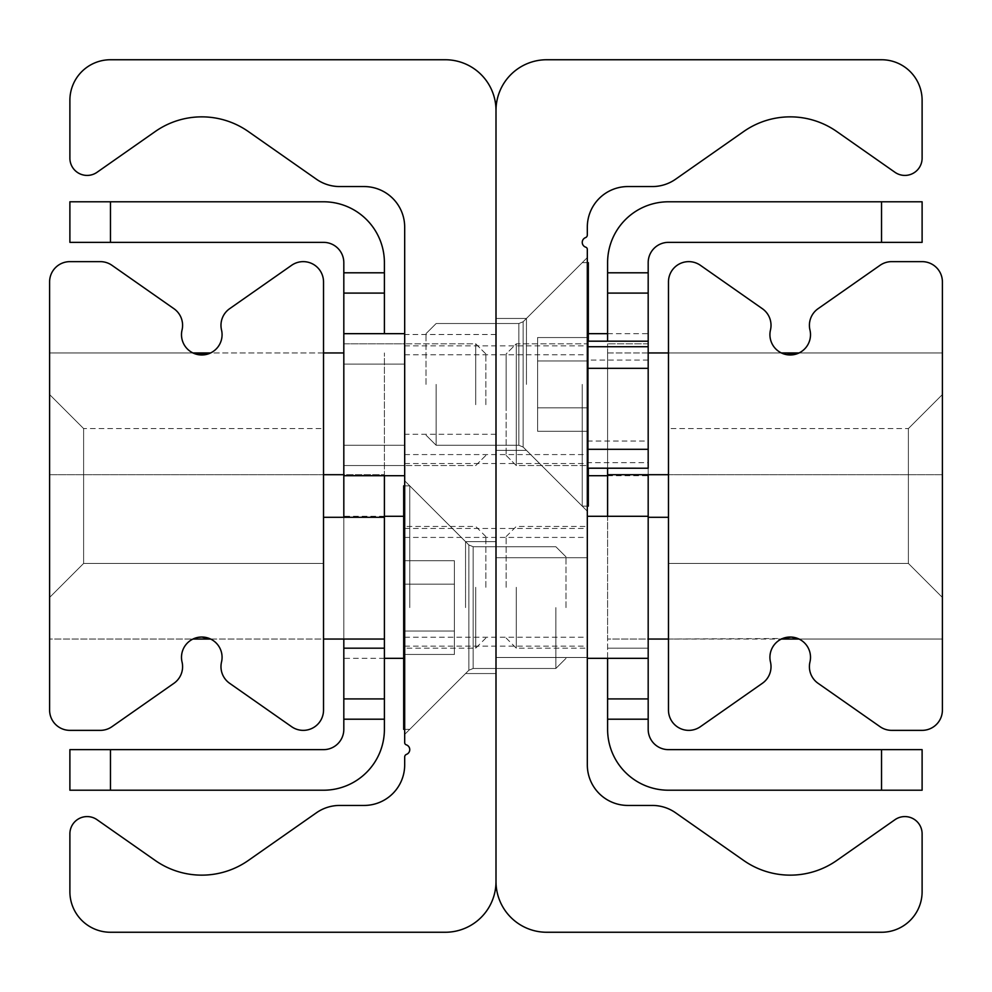 <?xml version="1.0" encoding="UTF-8"?>
<svg xmlns="http://www.w3.org/2000/svg" width="992" height="992" viewBox="0 0 992 992"><rect width="100%" height="100%" fill="white"/><g stroke="black" fill="none" stroke-linecap="round" stroke-linejoin="round"><path stroke-width="0.74" stroke-dasharray="4.96 3.72" d="M496 404.686L496 463.537L496 404.686M587.314 404.686L587.314 475.714L587.314 404.686M496 587.314L496 528.463L496 587.314M587.314 587.314L587.314 516.286L587.314 587.314M587.314 384.4L587.314 257.585L587.314 384.4M526.442 384.4L526.442 318.457L526.442 384.4M496 384.4L496 450.343L496 384.4M496 607.6L496 541.657L496 607.6M587.314 607.6L587.314 557.715L587.314 607.6M496 881.528A50.728 50.728 0 0 0 546.728 932.257L881.528 932.257A40.585 40.585 0 0 0 922.114 891.672L922.114 833.838A17.248 17.248 0 0 0 894.97 819.702L836.777 860.461A81.158 81.158 0 0 1 743.665 860.461L675.564 812.77A40.585 40.585 0 0 0 652.29 805.442L627.886 805.442A40.585 40.585 0 0 1 587.314 764.857L587.314 249.352A2.269 2.269 0 0 0 585.739 247.182A5.072 5.072 0 0 1 585.516 237.621A2.765 2.765 0 0 0 587.314 235.03L587.314 227.143A40.585 40.585 0 0 1 627.886 186.558L652.29 186.558A40.585 40.585 0 0 0 675.564 179.23L743.665 131.539A81.158 81.158 0 0 1 836.777 131.539L894.97 172.298A17.248 17.248 0 0 0 922.114 158.162L922.114 100.328A40.585 40.585 0 0 0 881.528 59.743L546.728 59.743A50.728 50.728 0 0 0 496 110.472L496 881.528L496 110.472A50.728 50.728 0 0 0 445.272 59.743L110.472 59.743A40.585 40.585 0 0 0 69.886 100.328L69.886 158.162A17.248 17.248 0 0 0 97.03 172.298L155.223 131.539A81.158 81.158 0 0 1 248.335 131.539L316.436 179.23A40.585 40.585 0 0 0 339.71 186.558L364.114 186.558A40.585 40.585 0 0 1 404.686 227.143L404.686 742.648A2.269 2.269 0 0 0 406.261 744.818A5.072 5.072 0 0 1 406.484 754.379A2.765 2.765 0 0 0 404.686 756.97L404.686 764.857A40.585 40.585 0 0 1 364.114 805.442L339.71 805.442A40.585 40.585 0 0 0 316.436 812.77L248.335 860.461A81.158 81.158 0 0 1 155.223 860.461L97.03 819.702A17.248 17.248 0 0 0 69.886 833.838L69.886 891.672A40.585 40.585 0 0 0 110.472 932.257L445.272 932.257A50.728 50.728 0 0 0 496 881.528M404.686 587.314L404.686 516.286L404.686 587.314M384.4 333.672L384.4 293.086L343.815 293.086L343.815 272.8L384.4 272.8L384.4 293.086L343.815 293.086L343.815 343.815L404.686 343.815L404.686 475.714L404.686 333.672L404.686 404.686L404.686 343.815L404.686 364.114L404.686 343.815L343.815 343.815L343.815 333.672L343.815 698.914L384.4 698.914L384.4 729.343A60.872 60.872 0 0 1 323.528 790.215L69.886 790.215L69.886 749.642L110.472 749.642L110.472 790.215M404.686 384.4L404.686 434.285L404.686 384.4M404.686 607.6L404.686 480.785L404.686 607.6M465.558 607.6L465.558 541.657L465.558 607.6M198.14 637.348L192.932 639.046L49.6 639.046L49.6 517.303L49.6 639.046L49.6 517.303L49.6 639.046L192.944 639.046L200.706 637.05L205.431 637.348L210.626 639.046L323.528 639.046L323.528 517.303L323.528 639.046L323.528 517.303L323.528 639.046L323.528 578.175L323.528 639.046L384.4 639.046L384.4 517.303L384.4 639.046M323.528 474.697L49.6 474.697L49.6 352.954L49.6 474.697L49.6 352.954L49.6 474.697L323.528 474.697L323.528 352.954L323.528 474.697L323.528 352.954L323.528 474.697L323.528 413.825L323.528 474.697L384.4 474.697L384.4 352.954L384.4 474.697L343.815 474.697M197.272 354.466L192.932 352.954L201.785 354.975L210.626 352.954L343.815 352.954M49.6 597.457L83.613 563.431L49.6 597.457L83.613 563.431L49.6 597.457L83.613 563.431L49.6 597.457L83.613 563.431L49.6 597.457L83.613 563.431L49.6 597.457L83.613 563.431L49.6 597.457L83.613 563.431L49.6 597.457L83.613 563.431L49.6 597.457L49.6 394.543L49.6 597.457L49.6 394.543L49.6 597.457L49.6 394.543L49.6 597.457L49.6 394.543L49.6 597.457L49.6 394.543L49.6 597.457L49.6 394.543L49.6 597.457L49.6 394.543L49.6 597.457L49.6 394.543L49.6 597.457L49.6 394.543L49.6 597.457L49.6 394.543L49.6 597.457L49.6 394.543L49.6 597.457L49.6 394.543L49.6 597.457L49.6 394.543L49.6 597.457L49.6 394.543L49.6 597.457L49.6 394.543L49.6 597.457L49.6 394.543L49.6 597.457L49.6 394.543L49.6 597.457L83.613 563.431L83.613 428.569L83.613 563.431L323.528 563.431L323.528 428.569L323.528 563.431L323.528 428.569L323.528 563.431L323.528 428.569L323.528 563.431L323.528 428.569L323.528 563.431L323.528 428.569L323.528 563.431L323.528 428.569L323.528 563.431L323.528 428.569L323.528 563.431L323.528 428.569L323.528 563.431L323.528 428.569L323.528 563.431L323.528 428.569L323.528 563.431L323.528 428.569L323.528 563.431L323.528 428.569L323.528 563.431L323.528 428.569L323.528 563.431L323.528 428.569L323.528 563.431L323.528 428.569L323.528 563.431L323.528 428.569L323.528 563.431L323.528 428.569L323.528 563.431L83.613 563.431L83.613 428.569L83.613 563.431L83.613 428.569L83.613 563.431L323.528 563.431L83.613 563.431L83.613 428.569L83.613 563.431L83.613 428.569L83.613 563.431L323.528 563.431L83.613 563.431L83.613 428.569L83.613 563.431L83.613 428.569L83.613 563.431L323.528 563.431L83.613 563.431L83.613 428.569L83.613 563.431L83.613 428.569L83.613 563.431L323.528 563.431L83.613 563.431L83.613 428.569L83.613 563.431L83.613 428.569L83.613 563.431L323.528 563.431L83.613 563.431L83.613 428.569L83.613 563.431L83.613 428.569L83.613 563.431L323.528 563.431L83.613 563.431L83.613 428.569L83.613 563.431L83.613 428.569L83.613 563.431L323.528 563.431L83.613 563.431L83.613 428.569L83.613 563.431L83.613 428.569L83.613 563.431L323.528 563.431M69.886 261.64A20.286 20.286 0 0 0 49.6 281.926L49.6 710.074A20.286 20.286 0 0 0 69.886 730.36L100.328 730.36A20.286 20.286 0 0 0 111.96 726.69L173.935 683.302A20.286 20.286 0 0 0 182.044 661.999A20.286 20.286 0 0 1 201.785 637.025A20.286 20.286 0 0 1 221.526 661.999A20.286 20.286 0 0 0 229.636 683.302L291.598 726.69A20.286 20.286 0 0 0 323.528 710.074L323.528 281.926A20.286 20.286 0 0 0 291.598 265.31L229.636 308.698A20.286 20.286 0 0 0 221.526 330.001A20.286 20.286 0 0 1 201.785 354.975A20.286 20.286 0 0 1 182.044 330.001A20.286 20.286 0 0 0 173.935 308.698L111.96 265.31A20.286 20.286 0 0 0 100.328 261.64L69.886 261.64M799.068 639.046L942.4 639.046L942.4 517.303L942.4 639.046L942.4 517.303L942.4 639.046L799.068 639.046L790.215 637.025L781.374 639.046L668.472 639.046L668.472 517.303L668.472 639.046L668.472 517.303L668.472 639.046L668.472 578.175L668.472 639.046L607.6 639.046L607.6 517.303L607.6 639.046L648.185 639.046M668.472 639.046L782.651 638.488M668.472 474.697L942.4 474.697L942.4 352.954L942.4 474.697L942.4 352.954L942.4 474.697L668.472 474.697L668.472 352.954L668.472 474.697L668.472 352.954L668.472 474.697L668.472 413.825L668.472 474.697L607.6 474.697L607.6 343.815L607.6 698.914L648.185 698.914L648.185 719.2L607.6 719.2L607.6 698.914L648.185 698.914L648.185 293.086L607.6 293.086L607.6 262.657A60.872 60.872 0 0 1 668.472 201.785L922.114 201.785L922.114 242.358L881.528 242.358L881.528 201.785M785.689 354.466L786.569 354.652M942.4 597.457L908.387 563.431L942.4 597.457L908.387 563.431L942.4 597.457L908.387 563.431L942.4 597.457L908.387 563.431L942.4 597.457L908.387 563.431L942.4 597.457L908.387 563.431L942.4 597.457L908.387 563.431L942.4 597.457L908.387 563.431L942.4 597.457L942.4 394.543L942.4 597.457L942.4 394.543L942.4 597.457L942.4 394.543L942.4 597.457L942.4 394.543L942.4 597.457L942.4 394.543L942.4 597.457L942.4 394.543L942.4 597.457L942.4 394.543L942.4 597.457L942.4 394.543L942.4 597.457L942.4 394.543L942.4 597.457L942.4 394.543L942.4 597.457L942.4 394.543L942.4 597.457L942.4 394.543L942.4 597.457L942.4 394.543L942.4 597.457L942.4 394.543L942.4 597.457L942.4 394.543L942.4 597.457L942.4 394.543L942.4 597.457L942.4 394.543L942.4 597.457L908.387 563.431L908.387 428.569L908.387 563.431L668.472 563.431L668.472 428.569L668.472 563.431L668.472 428.569L668.472 563.431L668.472 428.569L668.472 563.431L668.472 428.569L668.472 563.431L668.472 428.569L668.472 563.431L668.472 428.569L668.472 563.431L668.472 428.569L668.472 563.431L668.472 428.569L668.472 563.431L668.472 428.569L668.472 563.431L668.472 428.569L668.472 563.431L668.472 428.569L668.472 563.431L668.472 428.569L668.472 563.431L668.472 428.569L668.472 563.431L668.472 428.569L668.472 563.431L668.472 428.569L668.472 563.431L668.472 428.569L668.472 563.431L668.472 428.569L668.472 563.431L908.387 563.431L908.387 428.569L908.387 563.431L908.387 428.569L908.387 563.431L668.472 563.431L908.387 563.431L908.387 428.569L908.387 563.431L908.387 428.569L908.387 563.431L668.472 563.431L908.387 563.431L908.387 428.569L908.387 563.431L908.387 428.569L908.387 563.431L668.472 563.431L908.387 563.431L908.387 428.569L908.387 563.431L908.387 428.569L908.387 563.431L668.472 563.431L908.387 563.431L908.387 428.569L908.387 563.431L908.387 428.569L908.387 563.431L668.472 563.431L908.387 563.431L908.387 428.569L908.387 563.431L908.387 428.569L908.387 563.431L668.472 563.431L908.387 563.431L908.387 428.569L908.387 563.431L908.387 428.569L908.387 563.431L668.472 563.431L908.387 563.431L908.387 428.569L908.387 563.431L908.387 428.569L908.387 563.431L668.472 563.431M942.4 281.926A20.286 20.286 0 0 0 922.114 261.64L891.672 261.64A20.286 20.286 0 0 0 880.04 265.31L818.065 308.698A20.286 20.286 0 0 0 809.956 330.001A20.286 20.286 0 0 1 790.215 354.975A20.286 20.286 0 0 1 770.474 330.001A20.286 20.286 0 0 0 762.364 308.698L700.402 265.31A20.286 20.286 0 0 0 668.472 281.926L668.472 710.074A20.286 20.286 0 0 0 700.402 726.69L762.364 683.302A20.286 20.286 0 0 0 770.474 661.999A20.286 20.286 0 0 1 790.215 637.025A20.286 20.286 0 0 1 809.956 661.999A20.286 20.286 0 0 0 818.065 683.302L880.04 726.69A20.286 20.286 0 0 0 891.672 730.36L922.114 730.36A20.286 20.286 0 0 0 942.4 710.074L942.4 281.926M110.472 201.785L110.472 242.358L69.886 242.358L69.886 201.785L323.528 201.785A60.872 60.872 0 0 1 384.4 262.657L384.4 272.8M384.4 719.2L343.815 719.2L343.815 698.914L384.4 698.914L384.4 475.714M110.472 749.642L323.528 749.642A20.286 20.286 0 0 0 343.815 729.343L343.815 719.2M343.815 293.086L384.4 293.086M110.472 242.358L323.528 242.358A20.286 20.286 0 0 1 343.815 262.657L343.815 272.8M343.815 639.046L343.815 517.303M343.815 698.914L384.4 698.914M607.6 272.8L648.185 272.8L648.185 293.086L607.6 293.086L607.6 341.161M881.528 790.215L881.528 749.642L922.114 749.642L922.114 790.215L668.472 790.215A60.872 60.872 0 0 1 607.6 729.343L607.6 719.2M607.6 658.328L607.6 516.286M648.185 293.086L607.6 293.086M881.528 749.642L668.472 749.642A20.286 20.286 0 0 1 648.185 729.343L648.185 719.2M881.528 242.358L668.472 242.358A20.286 20.286 0 0 0 648.185 262.657L648.185 272.8M648.185 698.914L607.6 698.914M648.185 648.185L648.185 516.286L648.185 648.185L607.6 648.185L648.185 648.185M648.185 441.043L648.185 462.669L587.314 462.669L587.314 441.043L648.185 441.043L648.185 341.198L648.185 474.697M475.714 587.314L475.714 648.185L475.714 587.314M485.857 587.314L485.857 536.585L485.857 587.314M343.815 587.314L343.815 516.286L343.815 587.314M475.714 404.686L475.714 343.815L475.714 404.686M485.857 404.686L485.857 353.958L485.857 404.686M516.286 404.686L516.286 343.815L516.286 404.686M506.143 404.686L506.143 353.958L506.143 404.686M648.185 404.686L648.185 475.714L648.185 404.686M516.286 587.314L516.286 648.185L516.286 587.314M506.143 587.314L506.143 536.585L506.143 587.314M648.185 352.954L607.6 352.954L607.6 468.224M607.6 474.697L607.6 352.954L781.374 352.954L668.472 352.954M648.185 517.303L668.472 517.303M323.528 517.303L384.4 517.303M436.145 384.4L436.145 445.272L436.145 384.4M426.002 384.4L426.002 333.672L426.002 384.4M582.242 384.4L582.242 506.143L582.242 384.4M537.602 407.836L537.602 337.54L537.602 431.26L537.602 337.54L537.602 431.26L537.602 337.54L537.602 431.26L537.602 337.54L537.602 431.26L537.602 337.54L537.602 431.26L537.602 337.54L537.602 431.26L537.602 337.54L537.602 431.26L537.602 337.54L537.602 431.26L537.602 337.54L537.602 407.836L588.318 407.836L588.318 431.26L588.318 407.836L537.602 407.836L588.318 407.836L588.318 360.964L588.318 431.26L537.602 431.26L588.318 431.26L588.318 407.836L537.602 407.836L588.318 407.836L588.318 360.964L537.602 360.964L588.318 360.964L588.318 337.54L588.318 431.26L588.318 407.836L537.602 407.836L588.318 407.836L588.318 360.964L537.602 360.964L588.318 360.964L588.318 337.54L537.602 337.54L588.318 337.54L588.318 431.26L537.602 431.26L588.318 431.26L588.318 407.836L537.602 407.836L588.318 407.836L588.318 360.964L537.602 360.964L588.318 360.964L588.318 337.54L588.318 431.26L588.318 407.836L537.602 407.836L588.318 407.836L588.318 360.964L537.602 360.964L588.318 360.964L588.318 337.54L537.602 337.54L588.318 337.54L588.318 431.26L537.602 431.26L588.318 431.26L588.318 407.836L537.602 407.836L588.318 407.836L588.318 360.964L537.602 360.964L588.318 360.964L588.318 337.54L588.318 431.26L588.318 407.836L537.602 407.836L588.318 407.836L588.318 360.964L537.602 360.964L588.318 360.964L588.318 337.54L537.602 337.54L588.318 337.54L588.318 431.26L537.602 431.26L588.318 431.26L588.318 407.836L537.602 407.836L588.318 407.836L588.318 360.964L537.602 360.964L588.318 360.964L588.318 337.54L588.318 431.26L588.318 407.836L537.602 407.836M588.318 262.657L582.242 262.657L523.144 321.743L518.841 323.528L523.144 321.743L582.242 262.657L588.318 262.657L582.242 262.657L523.144 321.743L518.841 323.528L523.144 321.743L582.242 262.657L588.318 262.657L582.242 262.657L523.144 321.743L518.841 323.528L523.144 321.743L582.242 262.657L588.318 262.657L582.242 262.657L523.144 321.743L518.841 323.528L523.144 321.743L582.242 262.657L588.318 262.657L588.318 506.143L588.318 262.657L588.318 506.143L588.318 262.657L588.318 506.143L588.318 262.657L588.318 506.143L588.318 262.657L588.318 506.143L588.318 262.657L588.318 506.143L588.318 262.657L588.318 506.143L588.318 262.657L588.318 506.143L588.318 262.657L588.318 506.143L582.242 506.143L523.144 447.057L523.144 321.743L523.144 447.057L523.144 321.743L523.144 447.057L523.144 321.743L523.144 447.057L523.144 321.743L523.144 447.057L523.144 321.743L523.144 447.057L523.144 321.743L523.144 447.057L523.144 321.743L523.144 447.057L523.144 321.743L523.144 447.057L523.144 321.743L523.144 447.057L518.841 445.272L518.841 323.528L518.841 445.272L518.841 323.528L518.841 445.272L518.841 323.528L518.841 445.272L518.841 323.528L518.841 445.272L518.841 323.528L518.841 445.272L518.841 323.528L518.841 445.272L518.841 323.528L518.841 445.272L518.841 323.528L518.841 445.272L518.841 323.528L518.841 445.272L436.145 445.272L426.002 435.128L436.145 445.272L518.841 445.272L436.145 445.272L426.002 435.128L436.145 445.272L518.841 445.272L436.145 445.272L426.002 435.128L436.145 445.272L518.841 445.272L436.145 445.272L426.002 435.128L436.145 445.272L518.841 445.272L436.145 445.272L426.002 435.128M588.318 337.54L537.602 337.54L588.318 337.54L588.318 360.964L537.602 360.964L588.318 360.964L588.318 337.54L588.318 407.836L588.318 360.964L537.602 360.964L588.318 360.964L588.318 337.54L537.602 337.54M588.318 431.26L537.602 431.26M588.318 468.224L588.318 341.161M555.855 607.6L555.855 668.472L555.855 607.6M565.998 607.6L565.998 556.872L565.998 607.6M409.758 607.6L409.758 485.857L409.758 607.6M454.398 584.164L454.398 654.46L454.398 560.74L454.398 654.46L454.398 560.74L454.398 654.46L454.398 560.74L454.398 654.46L454.398 560.74L454.398 654.46L454.398 560.74L454.398 654.46L454.398 560.74L454.398 654.46L454.398 560.74L454.398 654.46L454.398 584.164L403.682 584.164L403.682 560.74L403.682 584.164L454.398 584.164L403.682 584.164L403.682 631.036L403.682 560.74L454.398 560.74L403.682 560.74L403.682 584.164L454.398 584.164L403.682 584.164L403.682 631.036L454.398 631.036L403.682 631.036L403.682 654.46L403.682 560.74L403.682 584.164L454.398 584.164L403.682 584.164L403.682 631.036L454.398 631.036L403.682 631.036L403.682 654.46L454.398 654.46L403.682 654.46L403.682 560.74L454.398 560.74L403.682 560.74L403.682 584.164L454.398 584.164L403.682 584.164L403.682 631.036L454.398 631.036L403.682 631.036L403.682 654.46L403.682 560.74L403.682 584.164L454.398 584.164L403.682 584.164L403.682 631.036L454.398 631.036L403.682 631.036L403.682 654.46L454.398 654.46L403.682 654.46L403.682 560.74L454.398 560.74L403.682 560.74L403.682 584.164L454.398 584.164L403.682 584.164L403.682 631.036L454.398 631.036L403.682 631.036L403.682 654.46L403.682 560.74L403.682 584.164L454.398 584.164L403.682 584.164L403.682 631.036L454.398 631.036L403.682 631.036L403.682 654.46L454.398 654.46L403.682 654.46L403.682 560.74L454.398 560.74L403.682 560.74L403.682 584.164L454.398 584.164M404.686 729.343L409.758 729.343L468.856 670.257L473.159 668.472L468.856 670.257L409.758 729.343L403.682 729.343L409.758 729.343L468.856 670.257L473.159 668.472L468.856 670.257L409.758 729.343L403.682 729.343L409.758 729.343L468.856 670.257L473.159 668.472L468.856 670.257L409.758 729.343L403.682 729.343L409.758 729.343L468.856 670.257L473.159 668.472L468.856 670.257L409.758 729.343L403.682 729.343L403.682 485.857L403.682 729.343L403.682 485.857L403.682 729.343L403.682 485.857L403.682 729.343L403.682 485.857L403.682 729.343L403.682 485.857L403.682 729.343L403.682 485.857L403.682 729.343L403.682 485.857L403.682 729.343L403.682 485.857L409.758 485.857L468.856 544.943L468.856 670.257L468.856 544.943L468.856 670.257L468.856 544.943L468.856 670.257L468.856 544.943L468.856 670.257L468.856 544.943L468.856 670.257L468.856 544.943L468.856 670.257L468.856 544.943L468.856 670.257L468.856 544.943L468.856 670.257L468.856 544.943L473.159 546.728L473.159 668.472L473.159 546.728L473.159 668.472L473.159 546.728L473.159 668.472L473.159 546.728L473.159 668.472L473.159 546.728L473.159 668.472L473.159 546.728L473.159 668.472L473.159 546.728L473.159 668.472L473.159 546.728L473.159 668.472L473.159 546.728L555.855 546.728L565.998 556.872L555.855 546.728L473.159 546.728L555.855 546.728L565.998 556.872L555.855 546.728L473.159 546.728L555.855 546.728L565.998 556.872L555.855 546.728L473.159 546.728L555.855 546.728L565.998 556.872L555.855 546.728L473.159 546.728L468.856 544.943L409.758 485.857L403.682 485.857L409.758 485.857L468.856 544.943L473.159 546.728L468.856 544.943L409.758 485.857L403.682 485.857L409.758 485.857L468.856 544.943L473.159 546.728L468.856 544.943L409.758 485.857L403.682 485.857L409.758 485.857L468.856 544.943L473.159 546.728L468.856 544.943L409.758 485.857L404.686 485.857M403.682 631.036L454.398 631.036L403.682 631.036L403.682 654.46L403.682 584.164L403.682 631.036L454.398 631.036L403.682 631.036L403.682 654.46L454.398 654.46L403.682 654.46L403.682 631.036M587.314 441.043L587.314 343.815L516.286 343.815L506.143 353.958L506.143 455.415L506.143 353.958L516.286 343.815L516.286 465.558L516.286 343.815L587.314 343.815L587.314 408.828L587.314 341.198L587.314 462.669M648.185 462.669L648.185 468.174M343.815 364.114L343.815 465.558L404.686 465.558L404.686 445.272L404.686 465.558L343.815 465.558L343.815 364.114L404.686 364.114L343.815 364.114M404.686 404.686L404.686 465.558L404.686 404.686M343.815 343.815L384.4 343.815L343.815 343.815M343.815 648.185L384.4 648.185M648.185 343.815L607.6 343.815L648.185 343.815M648.185 360.071L587.314 360.071M404.686 445.272L343.815 445.272L404.686 445.272M404.686 454.572L587.314 454.572M404.686 354.801L587.314 354.801M404.686 637.199L587.314 637.199M404.686 537.428L587.314 537.428M404.686 463.537L587.314 463.537M404.686 345.848L587.314 345.848M404.686 646.152L587.314 646.152M404.686 528.463L587.314 528.463M587.314 511.215L526.442 450.343L496 450.343L526.442 450.343L587.314 511.215L526.442 450.343L496 450.343L526.442 450.343L587.314 511.215L526.442 450.343L496 450.343L526.442 450.343L587.314 511.215L526.442 450.343L496 450.343L526.442 450.343L587.314 511.215L526.442 450.343L496 450.343M587.314 257.585L526.442 318.457L496 318.457L526.442 318.457L587.314 257.585L526.442 318.457L496 318.457L526.442 318.457L587.314 257.585L526.442 318.457L496 318.457L526.442 318.457L587.314 257.585L526.442 318.457L496 318.457L526.442 318.457L587.314 257.585L526.442 318.457L496 318.457M496 657.485L587.314 657.485L496 657.485M496 557.715L587.314 557.715L496 557.715M496 334.515L404.686 334.515M496 434.285L404.686 434.285M404.686 480.785L465.558 541.657L496 541.657L465.558 541.657L404.686 480.785L465.558 541.657L496 541.657L465.558 541.657L404.686 480.785L465.558 541.657L496 541.657L465.558 541.657L404.686 480.785L465.558 541.657L496 541.657L465.558 541.657L404.686 480.785M404.686 734.415L465.558 673.543L496 673.543L465.558 673.543L404.686 734.415L465.558 673.543L496 673.543L465.558 673.543L404.686 734.415L465.558 673.543L496 673.543L465.558 673.543L404.686 734.415L465.558 673.543L496 673.543L465.558 673.543L404.686 734.415M49.6 352.954L192.932 352.954L49.6 352.954M323.528 352.954L210.626 352.954M49.6 394.543L83.613 428.569L49.6 394.543L83.613 428.569L49.6 394.543L83.613 428.569L49.6 394.543L83.613 428.569L49.6 394.543L83.613 428.569L49.6 394.543L83.613 428.569L49.6 394.543L83.613 428.569L49.6 394.543L83.613 428.569L49.6 394.543L83.613 428.569L323.528 428.569M942.4 352.954L799.068 352.954L942.4 352.954M942.4 394.543L908.387 428.569L942.4 394.543L908.387 428.569L942.4 394.543L908.387 428.569L942.4 394.543L908.387 428.569L942.4 394.543L908.387 428.569L942.4 394.543L908.387 428.569L942.4 394.543L908.387 428.569L942.4 394.543L908.387 428.569L942.4 394.543L908.387 428.569L668.472 428.569M485.857 536.585L475.714 526.442L404.686 526.442M485.857 638.042L475.714 648.185L404.686 648.185M404.686 516.286L403.682 516.286M384.4 516.286L343.815 516.286M404.686 658.328L403.682 658.328M384.4 658.328L343.815 658.328M485.857 353.958L475.714 343.815L404.686 343.815L475.714 343.815L485.857 353.958M485.857 455.415L475.714 465.558L404.686 465.558L475.714 465.558L485.857 455.415M506.143 455.415L516.286 465.558L587.314 465.558L516.286 465.558L506.143 455.415M587.314 475.714L588.318 475.714M607.6 475.714L648.185 475.714M587.314 333.672L588.318 333.672M607.6 333.672L648.185 333.672M506.143 638.042L516.286 648.185L587.314 648.185M506.143 536.585L516.286 526.442L587.314 526.442M210.626 639.046L323.528 639.046M426.002 333.672L436.145 323.528L518.841 323.528L436.145 323.528L426.002 333.672L436.145 323.528L518.841 323.528L436.145 323.528L426.002 333.672L436.145 323.528L518.841 323.528L436.145 323.528L426.002 333.672L436.145 323.528L518.841 323.528L436.145 323.528L426.002 333.672L436.145 323.528L518.841 323.528L523.144 321.743L582.242 262.657L587.314 262.657M587.314 506.143L582.242 506.143L523.144 447.057L518.841 445.272L523.144 447.057L582.242 506.143L588.318 506.143L582.242 506.143L523.144 447.057L518.841 445.272L523.144 447.057L582.242 506.143L588.318 506.143L582.242 506.143L523.144 447.057L518.841 445.272L523.144 447.057L582.242 506.143L588.318 506.143L582.242 506.143L523.144 447.057L518.841 445.272L523.144 447.057L582.242 506.143L588.318 506.143M565.998 658.328L555.855 668.472L473.159 668.472L555.855 668.472L565.998 658.328L555.855 668.472L473.159 668.472L555.855 668.472L565.998 658.328L555.855 668.472L473.159 668.472L555.855 668.472L565.998 658.328L555.855 668.472L473.159 668.472L555.855 668.472L565.998 658.328"/><path stroke-width="1.49" d="M546.728 932.257A50.728 50.728 0 0 1 496 881.528L496 110.472A50.728 50.728 0 0 1 546.728 59.743L881.528 59.743A40.585 40.585 0 0 1 922.114 100.328L922.114 158.162A17.248 17.248 0 0 1 894.97 172.298L836.777 131.539A81.158 81.158 0 0 0 743.665 131.539L675.564 179.23A40.585 40.585 0 0 1 652.29 186.558L627.886 186.558A40.585 40.585 0 0 0 587.314 227.143L587.314 235.03A2.765 2.765 0 0 1 585.516 237.621A5.072 5.072 0 0 0 585.739 247.182A2.269 2.269 0 0 1 587.314 249.352L587.314 764.857A40.585 40.585 0 0 0 627.886 805.442L652.29 805.442A40.585 40.585 0 0 1 675.564 812.77L743.665 860.461A81.158 81.158 0 0 0 836.777 860.461L894.97 819.702A17.248 17.248 0 0 1 922.114 833.838L922.114 891.672A40.585 40.585 0 0 1 881.528 932.257L546.728 932.257M445.272 59.743A50.728 50.728 0 0 1 496 110.472L496 881.528A50.728 50.728 0 0 1 445.272 932.257L110.472 932.257A40.585 40.585 0 0 1 69.886 891.672L69.886 833.838A17.248 17.248 0 0 1 97.03 819.702L155.223 860.461A81.158 81.158 0 0 0 248.335 860.461L316.436 812.77A40.585 40.585 0 0 1 339.71 805.442L364.114 805.442A40.585 40.585 0 0 0 404.686 764.857L404.686 756.97A2.765 2.765 0 0 1 406.484 754.379A5.072 5.072 0 0 0 406.261 744.818A2.269 2.269 0 0 1 404.686 742.648L404.686 227.143A40.585 40.585 0 0 0 364.114 186.558L339.71 186.558A40.585 40.585 0 0 1 316.436 179.23L248.335 131.539A81.158 81.158 0 0 0 155.223 131.539L97.03 172.298A17.248 17.248 0 0 1 69.886 158.162L69.886 100.328A40.585 40.585 0 0 1 110.472 59.743L445.272 59.743M198.14 637.348L201.785 637.025L210.626 639.046L192.932 639.046M192.932 352.954L210.626 352.954L197.272 354.466M49.6 281.926A20.286 20.286 0 0 1 69.886 261.64L100.328 261.64A20.286 20.286 0 0 1 111.96 265.31L173.935 308.698A20.286 20.286 0 0 1 182.044 330.001A20.286 20.286 0 0 0 201.785 354.975A20.286 20.286 0 0 0 221.526 330.001A20.286 20.286 0 0 1 229.636 308.698L291.598 265.31A20.286 20.286 0 0 1 323.528 281.926L323.528 710.074A20.286 20.286 0 0 1 291.598 726.69L229.636 683.302A20.286 20.286 0 0 1 221.526 661.999A20.286 20.286 0 0 0 201.785 637.025A20.286 20.286 0 0 0 182.044 661.999A20.286 20.286 0 0 1 173.935 683.302L111.96 726.69A20.286 20.286 0 0 1 100.328 730.36L69.886 730.36A20.286 20.286 0 0 1 49.6 710.074L49.6 281.926M782.651 638.488L791.294 637.05L799.068 639.046L781.374 639.046M786.569 354.652L799.068 352.954L790.215 354.975L785.689 354.466M922.114 261.64A20.286 20.286 0 0 1 942.4 281.926L942.4 710.074A20.286 20.286 0 0 1 922.114 730.36L891.672 730.36A20.286 20.286 0 0 1 880.04 726.69L818.065 683.302A20.286 20.286 0 0 1 809.956 661.999A20.286 20.286 0 0 0 790.215 637.025A20.286 20.286 0 0 0 770.474 661.999A20.286 20.286 0 0 1 762.364 683.302L700.402 726.69A20.286 20.286 0 0 1 668.472 710.074L668.472 281.926A20.286 20.286 0 0 1 700.402 265.31L762.364 308.698A20.286 20.286 0 0 1 770.474 330.001A20.286 20.286 0 0 0 790.215 354.975A20.286 20.286 0 0 0 809.956 330.001A20.286 20.286 0 0 1 818.065 308.698L880.04 265.31A20.286 20.286 0 0 1 891.672 261.64L922.114 261.64M384.4 272.8L343.815 272.8L343.815 293.086L384.4 293.086L384.4 262.657A60.872 60.872 0 0 0 323.528 201.785L69.886 201.785L69.886 242.358L110.472 242.358L110.472 201.785M384.4 293.086L384.4 333.672M384.4 475.714L384.4 698.914L343.815 698.914L343.815 719.2L384.4 719.2L384.4 698.914M110.472 790.215L110.472 749.642L69.886 749.642L69.886 790.215L323.528 790.215A60.872 60.872 0 0 0 384.4 729.343L384.4 719.2M110.472 749.642L323.528 749.642A20.286 20.286 0 0 0 343.815 729.343L343.815 719.2M110.472 242.358L323.528 242.358A20.286 20.286 0 0 1 343.815 262.657L343.815 272.8M404.686 333.672L343.815 333.672L343.815 293.086M343.815 698.914L343.815 639.046M343.815 517.303L343.815 333.672M648.185 293.086L648.185 272.8L607.6 272.8L607.6 293.086L648.185 293.086L648.185 346.716L587.314 346.716M881.528 201.785L881.528 242.358L922.114 242.358L922.114 201.785L668.472 201.785A60.872 60.872 0 0 0 607.6 262.657L607.6 272.8M607.6 719.2L648.185 719.2L648.185 698.914L607.6 698.914L607.6 729.343A60.872 60.872 0 0 0 668.472 790.215L922.114 790.215L922.114 749.642L881.528 749.642L881.528 790.215M607.6 698.914L607.6 658.328M607.6 516.286L607.6 468.224M607.6 341.161L607.6 293.086M881.528 749.642L668.472 749.642A20.286 20.286 0 0 1 648.185 729.343L648.185 719.2M881.528 242.358L668.472 242.358A20.286 20.286 0 0 0 648.185 262.657L648.185 272.8M587.314 658.328L648.185 658.328L648.185 698.914M648.185 474.697L648.185 658.328M668.472 474.697L607.6 474.697M668.472 352.954L648.185 352.954M323.528 474.697L343.815 474.697M323.528 352.954L343.815 352.954M668.472 639.046L648.185 639.046M668.472 517.303L648.185 517.303M323.528 639.046L384.4 639.046M323.528 517.303L384.4 517.303M587.314 506.143L588.318 506.143L588.318 468.224M588.318 341.161L588.318 262.657L587.314 262.657M404.686 485.857L403.682 485.857L403.682 729.343L404.686 729.343M587.314 468.174L648.185 468.224L648.185 346.716M343.815 648.185L384.4 648.185M587.314 368.33L648.185 368.33M587.314 341.198L648.185 341.198L587.314 341.161M648.185 449.314L587.314 449.314M403.682 516.286L384.4 516.286M403.682 658.328L384.4 658.328M404.686 475.714L343.815 475.714M588.318 475.714L607.6 475.714M588.318 333.672L607.6 333.672M587.314 516.286L648.185 516.286M799.068 352.954L781.374 352.954M587.314 468.224L648.185 468.224"/></g></svg>
